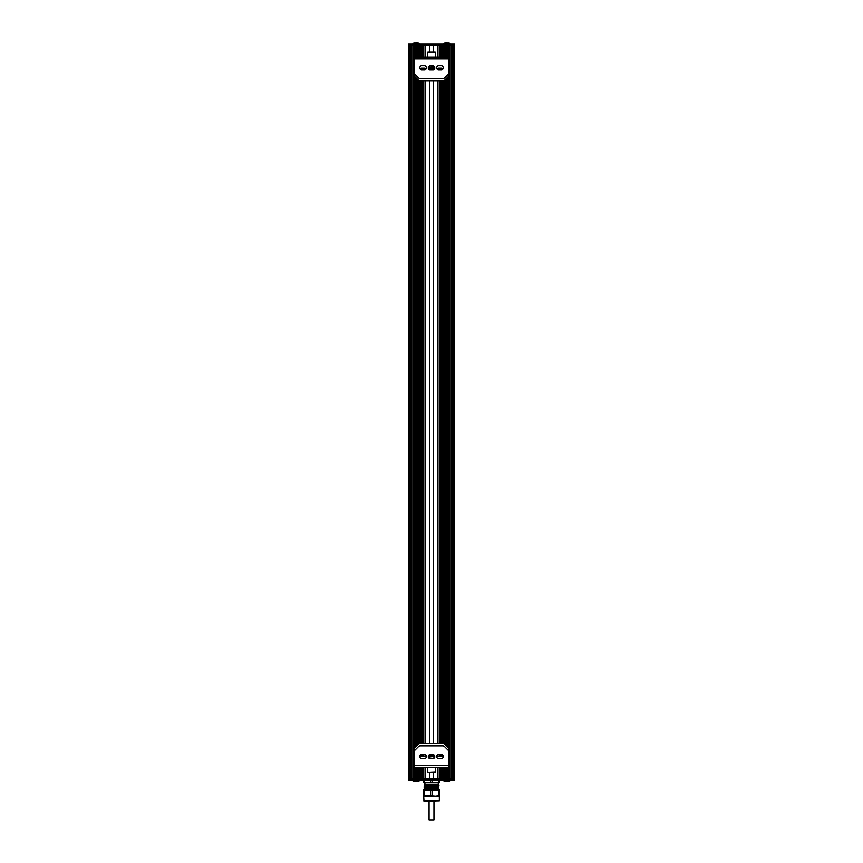 <?xml version="1.0" encoding="UTF-8"?>
<svg xmlns="http://www.w3.org/2000/svg" width="863" height="863" viewBox="0 0 863 863"><rect width="100%" height="100%" fill="white"/><g stroke="black" fill="none" stroke-linecap="round" stroke-linejoin="round"><path stroke-width="1.29" d="M449.17 43.635L444.704 43.635M446.937 43.193A3.29 3.29 0 0 0 446.829 43.15A3.161 1.575 90 0 0 446.29 43.15A3.161 3.161 0 0 0 445.232 43.15A3.161 1.575 -90 0 0 444.704 43.15A3.29 3.29 0 0 0 443.787 43.635L443.614 44.196M418.296 43.635L413.83 43.635M415.955 43.635L416.872 43.635A3.29 3.29 0 0 0 415.955 43.15A3.161 1.575 90 0 0 415.427 43.15A3.161 3.161 0 0 0 414.369 43.15A3.161 1.575 -90 0 0 413.83 43.15A3.29 3.29 0 0 0 412.924 43.635L419.213 43.635A3.29 3.29 0 0 0 418.296 43.15A3.161 1.575 90 0 0 417.768 43.15A3.161 3.161 0 0 0 416.71 43.15A3.161 1.575 -90 0 0 416.171 43.15A3.29 3.29 0 0 0 416.063 43.193M446.128 43.635L450.076 43.635A3.29 3.29 0 0 0 449.17 43.15A3.161 1.575 90 0 0 448.631 43.15A3.161 3.161 0 0 0 447.573 43.15A3.161 1.575 -90 0 0 447.045 43.15A3.29 3.29 0 0 0 446.128 43.635L447.045 43.635M450.249 780.249L446.128 780.821A3.29 3.29 0 0 0 447.045 781.306A3.161 1.575 90 0 0 447.573 781.306A3.161 3.161 0 0 0 448.631 781.306A3.161 1.575 -90 0 0 449.17 781.306A3.29 3.29 0 0 0 450.076 780.821L443.787 780.821A3.29 3.29 0 0 0 444.704 781.306A3.161 1.575 90 0 0 445.232 781.306A3.161 3.161 0 0 0 446.29 781.306A3.161 1.575 -90 0 0 446.829 781.306A3.29 3.29 0 0 0 446.937 781.263M416.063 781.263A3.29 3.29 0 0 0 416.171 781.306A3.161 1.575 90 0 0 416.71 781.306A3.161 3.161 0 0 0 417.768 781.306A3.161 1.575 -90 0 0 418.296 781.306A3.29 3.29 0 0 0 419.213 780.821L412.924 780.821A3.29 3.29 0 0 0 413.83 781.306A3.161 1.575 90 0 0 414.369 781.306A3.161 3.161 0 0 0 415.427 781.306A3.161 1.575 -90 0 0 415.955 781.306A3.29 3.29 0 0 0 416.872 780.821L412.924 780.821M425.686 784.467L435.33 785.352M427.67 785.6L435.33 786.581M427.67 786.829L435.33 787.8M427.67 788.059L435.33 789.03M427.67 789.278L435.33 789.731M424.52 790.066L427.67 789.807M435.33 789.591L438.382 789.462M438.857 789.537L437.908 788.836L438.857 788.318L435.33 788.502M431.122 789.71L436.559 789.235L427.67 788.577M435.33 788.361L438.382 788.232M431.122 789.85L436.905 789.386L424.143 788.922L425.092 788.221L424.143 787.703L438.857 788.156L427.67 787.347M435.33 787.142L438.382 787.013M435.33 786.053L438.857 785.859L437.908 786.409L438.857 786.927L425.006 786.42L433.744 785.956C447.552 785.697 429.796 785.427 424.52 785.157L425.092 784.543M424.143 787.692L425.092 787.002L424.143 786.312L425.092 785.772M435.33 785.913L438.382 785.783M438.857 785.848L437.908 785.179L438.523 784.823L435.33 784.942M427.67 785.082L424.143 785.157L427.886 784.543M426.02 784.24C423.981 784.348 424.456 784.445 427.455 784.553L438.242 784.553L438.242 782.709L424.758 782.709L425.092 784.564M427.455 784.553L438.242 784.553M435.33 787.283L425.232 786.571L433.744 786.096C451.015 785.783 420.443 785.47 424.725 785.157L424.618 785.168M424.283 785.017L425.092 785.794M427.67 787.498L424.618 787.628M427.67 788.717L424.618 788.847M424.143 788.922L425.092 789.472M427.67 789.947L424.725 790.066M419.569 780.249L423.528 780.249L423.528 782.331L424.413 782.331L424.413 780.249M430.615 780.249L430.615 782.331L432.385 782.331L432.385 780.249M438.587 780.249L438.587 782.331L439.472 782.331L439.472 780.249M423.528 782.331L430.615 782.331M424.413 782.331L438.587 782.331M432.385 782.331L439.472 782.331M435.33 784.704L435.33 785.513M435.33 785.654L435.33 786.743M435.33 786.883L435.33 787.962M435.33 788.102L435.33 789.192M435.33 789.332L435.33 790.066M424.413 790.066L424.413 795.826L423.528 795.826L423.528 790.066L439.472 790.066L439.472 796.204L435.491 796.204L438.587 795.826L438.587 790.066M423.679 800.799L439.321 800.799L439.321 796.204L423.679 796.204L423.981 801.112L439.321 800.799M423.528 795.826L435.491 796.204L430.615 795.826L430.615 790.066M439.472 795.826L438.587 795.826M424.413 795.826L430.615 795.826M432.385 790.066L432.385 795.826M454.542 44.196L454.542 45.426L454.542 44.196L434.672 44.196L434.672 45.426L433.453 45.426L433.453 52.179M433.453 81.003L433.453 743.453M433.453 772.277L433.453 779.03L454.542 779.03L454.51 45.426L454.542 780.249L449.148 780.249L449.148 779.03M437.487 45.426L437.487 57.077M437.487 68.619L437.487 69.472M437.487 81.003L437.487 743.453M437.487 754.996L437.487 755.826M437.487 767.369L437.487 779.03M437.789 45.426L437.789 57.077M437.789 68.317L437.789 69.763M437.789 81.003L437.789 743.453M437.811 754.672L436.915 755.567A0.615 0.615 -90 0 0 436.732 755.999L436.732 757.272A0.615 0.615 -90 0 0 436.915 757.703L437.811 758.609A0.615 0.615 -90 0 0 438.242 758.782L441.662 758.782A0.615 0.615 -90 0 0 442.093 758.609L442.989 757.703A0.615 0.615 -90 0 0 443.172 757.272L443.172 755.999A0.615 0.615 -90 0 0 442.989 755.567L442.093 754.672A0.615 0.615 -90 0 0 441.662 754.489L438.242 754.489A0.615 0.615 -90 0 0 437.811 754.672L437.789 756.128L437.066 755.405M437.789 767.369L437.789 779.03M446.915 45.426L446.915 57.077M446.915 77.875L446.915 746.581M446.915 767.369L446.915 779.03M449.591 45.426L449.591 779.03M449.86 45.426L449.86 779.03M451.468 45.426L451.468 779.03M452.32 45.426L452.32 779.03M453.647 45.426L453.647 779.03M454.1 45.426L454.1 779.03M454.434 45.426L454.434 779.03M434.672 44.196L408.458 44.196L408.49 779.03L433.453 779.03L429.547 779.03L429.547 772.277M449.148 780.249L408.458 780.249L408.458 44.196L408.458 779.03L408.49 45.426L429.547 45.426L429.547 52.179M408.566 45.426L408.566 779.03M408.846 45.426L408.846 779.03L408.846 45.426M409.278 45.426L409.278 779.03M410.583 45.426L410.583 779.03M411.392 45.426L411.392 779.03M413.14 45.426L413.14 779.03M413.399 45.426L413.399 779.03M416.074 45.426L416.074 57.077M416.074 77.832L416.074 746.624M416.074 767.369L416.074 779.03M425.211 45.426L425.211 57.077M425.211 68.285L425.211 69.795M425.211 81.003L425.211 743.453M425.211 754.65L425.211 756.171M425.211 767.369L425.211 779.03M425.459 45.426L425.459 57.077M425.459 68.533L425.459 69.547M425.459 81.003L425.459 743.453M425.459 754.898L425.459 755.923M425.459 767.369L425.459 779.03M429.547 81.003L429.547 743.453M433.453 45.426L429.547 45.426L433.453 45.426M434.672 780.249L434.672 779.03M428.328 780.249L428.328 779.03M413.852 780.249L413.852 779.03M408.458 779.03L408.49 45.426M419.569 44.196L431.5 44.196M449.148 44.196L449.148 45.426L454.542 45.426L454.542 780.249M434.672 45.426L449.148 45.426M428.328 44.196L428.328 45.426M413.852 44.196L413.852 45.426M429.051 801.447L429.051 819.85L433.949 819.85L433.949 801.447L428.436 801.447L431.5 801.447M433.658 754.672A0.615 0.615 -90 0 0 433.226 754.489L429.806 754.489A0.615 0.615 -90 0 0 429.375 754.672L428.48 755.567A0.615 0.615 -90 0 0 428.296 755.999L428.296 757.272A0.615 0.615 -90 0 0 428.48 757.703L429.375 758.609A0.615 0.615 -90 0 0 429.806 758.782L433.226 758.782A0.615 0.615 -90 0 0 433.658 758.609L434.564 757.703A0.615 0.615 -90 0 0 434.736 757.272L434.736 755.999A0.615 0.615 -90 0 0 434.564 755.567L433.658 754.672M425.222 754.672A0.615 0.615 -90 0 0 424.79 754.489L421.371 754.489A0.615 0.615 -90 0 0 420.939 754.672L420.044 755.567A0.615 0.615 -90 0 0 419.86 755.999L419.86 757.272A0.615 0.615 -90 0 0 420.044 757.703L420.939 758.609A0.615 0.615 -90 0 0 421.371 758.782L424.79 758.782A0.615 0.615 -90 0 0 425.222 758.609L426.128 757.703A0.615 0.615 -90 0 0 426.3 757.272L426.3 755.999A0.615 0.615 -90 0 0 426.128 755.567L425.222 754.672M423.28 767.369L439.752 767.369M448.566 767.369L414.348 767.369L414.337 751.824A2.449 2.449 90 0 1 415.06 750.098L418.533 746.624A2.449 2.449 90 0 1 420.27 745.902L442.773 745.902A2.449 2.449 90 0 1 444.499 746.624L447.973 750.098A2.449 2.449 90 0 1 448.695 751.824L448.695 767.369L448.695 765.535L414.337 765.535M433.97 756.927A3.679 3.679 -90 0 0 434.736 755.977M428.296 755.966A3.679 3.679 -90 0 0 429.062 756.927M431.522 756.031L431.522 756.031A1.845 1.845 -90 0 0 433.334 754.499A1.845 1.845 90 0 1 429.709 754.499M430.173 754.489A1.381 1.381 -90 0 0 432.87 754.489M433.55 754.586A2.071 2.071 90 0 1 432.234 756.128M430.81 756.128A2.071 2.071 90 0 1 429.494 754.586M428.749 755.298A2.988 2.988 -90 0 0 429.461 756.355M433.582 756.355A2.988 2.988 -90 0 0 434.294 755.308M428.533 755.513L430.022 756.775M433.021 756.775L434.51 755.524M429.062 756.743L429.677 756.128L433.97 756.743L429.062 756.743L429.062 757.951M427.433 767.369L427.843 772.277L435.61 771.867L429.062 772.277M433.97 772.277L435.2 772.277M431.522 772.277L433.647 772.277M431.522 758.782L434.262 758.005M428.771 758.005L431.522 758.264M425.966 755.416L425.232 756.15A0.615 0.615 90 0 1 424.801 756.333L421.381 756.333A0.615 0.615 90 0 1 420.95 756.15L420.205 755.405M442.838 755.416L442.093 756.15A0.615 0.615 90 0 1 441.662 756.333L438.242 756.333A0.615 0.615 90 0 1 437.811 756.15M448.695 763.075L448.695 749.375A2.449 2.449 -90 0 0 447.973 747.638L444.51 744.165A2.449 2.449 -90 0 0 442.773 743.453L420.27 743.453A2.449 2.449 -90 0 0 418.533 744.165L415.06 747.638A2.449 2.449 -90 0 0 414.348 749.375L414.348 751.695M429.375 69.784A0.615 0.615 -90 0 0 429.806 69.957L433.226 69.957A0.615 0.615 -90 0 0 433.658 69.784L434.553 68.889A0.615 0.615 -90 0 0 434.736 68.447L434.736 67.185A0.615 0.615 -90 0 0 434.553 66.742L433.658 65.847A0.615 0.615 -90 0 0 433.226 65.664L429.806 65.664A0.615 0.615 -90 0 0 429.375 65.847L428.48 66.742A0.615 0.615 -90 0 0 428.296 67.185L428.296 68.447A0.615 0.615 -90 0 0 428.48 68.889L429.375 69.784M437.811 69.784A0.615 0.615 -90 0 0 438.242 69.957L441.662 69.957A0.615 0.615 -90 0 0 442.093 69.784L442.989 68.889A0.615 0.615 -90 0 0 443.172 68.447L443.172 67.185A0.615 0.615 -90 0 0 442.989 66.742L442.093 65.847A0.615 0.615 -90 0 0 441.662 65.664L438.242 65.664A0.615 0.615 -90 0 0 437.811 65.847L436.905 66.742A0.615 0.615 -90 0 0 436.732 67.185L436.732 68.447A0.615 0.615 -90 0 0 436.905 68.889L437.811 69.784M420.939 69.784A0.615 0.615 -90 0 0 421.371 69.957L424.79 69.957A0.615 0.615 -90 0 0 425.222 69.784L426.128 68.889A0.615 0.615 -90 0 0 426.3 68.447L426.3 67.185A0.615 0.615 -90 0 0 426.128 66.742L425.222 65.847A0.615 0.615 -90 0 0 424.79 65.664L421.371 65.664A0.615 0.615 -90 0 0 420.939 65.847L420.044 66.742A0.615 0.615 -90 0 0 419.86 67.185L419.86 68.447A0.615 0.615 -90 0 0 420.044 68.889L420.939 69.784M423.873 57.077L439.159 57.077M448.695 58.306L448.695 57.077L448.695 58.921L448.695 57.077L414.348 57.077L414.337 72.621A2.449 2.449 90 0 0 415.06 74.358L418.533 77.832A2.449 2.449 90 0 0 420.27 78.555L442.773 78.555A2.449 2.449 90 0 0 444.499 77.832L447.973 74.358A2.449 2.449 90 0 0 448.695 72.621L448.695 58.921L414.337 58.921M429.062 67.53A3.679 3.679 -90 0 0 428.296 68.49M434.736 68.479A3.679 3.679 -90 0 0 433.97 67.53M429.709 69.957A1.845 1.845 90 0 1 433.334 69.957A1.845 1.845 -90 0 0 431.522 68.425L431.522 68.425M432.859 69.957A1.381 1.381 -90 0 0 430.173 69.957M429.483 69.871A2.071 2.071 90 0 1 430.799 68.328M432.234 68.328A2.071 2.071 90 0 1 433.55 69.871M434.294 69.148A2.988 2.988 -90 0 0 433.582 68.101M429.461 68.101A2.988 2.988 -90 0 0 428.749 69.159M434.51 68.932L433.01 67.681M430.022 67.681L428.533 68.943M433.97 67.713L433.355 68.328L429.062 67.713L433.97 67.713L433.97 66.494M435.61 57.077L435.2 52.179L427.843 52.179M431.522 65.664L428.771 66.451M434.262 66.451L431.522 66.192M437.066 69.04L437.811 68.306A0.615 0.615 90 0 1 438.242 68.123L441.662 68.123A0.615 0.615 90 0 1 442.093 68.306L442.838 69.04M420.205 69.04L420.939 68.306A0.615 0.615 90 0 1 421.381 68.123L424.79 68.123A0.615 0.615 90 0 1 425.232 68.306L425.966 69.04M414.348 72.751L414.348 75.081A2.449 2.449 -90 0 0 415.06 76.818L418.533 80.281A2.449 2.449 -90 0 0 420.27 81.003L442.773 81.003A2.449 2.449 -90 0 0 444.51 80.281L447.973 76.818A2.449 2.449 -90 0 0 448.695 75.081L448.695 61.37M445.955 44.196L443.614 43.981M445.955 780.249L443.787 780.821M419.386 780.249L417.045 780.249M439.235 45.426L439.235 57.077M439.235 68.123L439.235 69.957M439.235 81.003L439.235 743.453M439.235 754.489L439.235 756.333M439.235 767.369L439.235 779.03M439.472 45.426L439.472 57.077M439.472 68.123L439.472 69.957M439.472 81.003L439.472 743.453M439.472 754.489L439.472 756.333M439.472 767.369L439.472 779.03M440.68 45.426L440.68 57.077M440.68 68.123L440.68 69.957M440.68 81.003L440.68 743.453M440.68 754.489L440.68 756.333M440.68 767.369L440.68 779.03M440.928 45.426L440.928 57.077M440.928 68.123L440.928 69.957M440.928 81.003L440.928 743.453M440.928 754.489L440.928 756.333M440.928 767.369L440.928 779.03M442.363 45.426L442.363 57.077M442.363 68.576L442.363 69.504M442.363 81.003L442.363 743.453M442.363 754.942L442.363 755.88M442.363 767.369L442.363 779.03M442.611 45.426L442.611 57.077M442.611 81.003L442.611 743.453M442.611 767.369L442.611 779.03M443.819 45.426L443.819 57.077M443.819 80.766L443.819 743.69M443.819 767.369L443.819 779.03M444.067 45.426L444.067 57.077M444.067 80.637L444.067 743.82M444.067 767.369L444.067 779.03M445.502 45.426L445.502 57.077M445.502 79.288L445.502 745.168M445.502 767.369L445.502 779.03M445.74 45.426L445.74 57.077M445.74 79.051L445.74 745.405M445.74 767.369L445.74 779.03M447.163 45.426L447.163 57.077M447.163 77.627L447.163 746.829M447.163 767.369L447.163 779.03M448.609 45.426L448.609 57.077M448.609 75.728L448.609 748.728M448.609 767.369L448.609 779.03M448.846 45.426L448.846 779.03M451.198 45.426L451.198 779.03M452.482 45.426L452.482 779.03L452.492 45.426M453.399 45.426L453.399 779.03M454.391 45.426L454.391 779.03M408.609 45.426L408.609 779.03M409.601 45.426L409.601 779.03M410.518 45.426L410.518 779.03L410.508 45.426M411.802 45.426L411.802 779.03M414.154 45.426L414.154 779.03M414.391 45.426L414.391 57.077M414.391 75.556L414.391 748.901M414.391 767.369L414.391 779.03M415.837 45.426L415.837 57.077M415.837 77.584L415.837 746.873M415.837 767.369L415.837 779.03M417.25 45.426L417.25 57.077M417.25 79.008L417.25 745.449M417.25 767.369L417.25 779.03M417.498 45.426L417.498 57.077M417.498 79.245L417.498 745.211M417.498 767.369L417.498 779.03M418.933 45.426L418.933 57.077M418.933 80.604L418.933 743.841M418.933 767.369L418.933 779.03M419.181 45.426L419.181 57.077M419.181 80.744L419.181 743.701M419.181 767.369L419.181 779.03M420.389 45.426L420.389 57.077M420.389 81.003L420.389 743.453M420.389 767.369L420.389 779.03M420.637 45.426L420.637 57.077M420.637 68.609L420.637 69.472M420.637 81.003L420.637 743.453M420.637 754.985L420.637 755.837M420.637 767.369L420.637 779.03M422.072 45.426L422.072 57.077M422.072 68.123L422.072 69.957M422.072 81.003L422.072 743.453M422.072 754.489L422.072 756.333M422.072 767.369L422.072 779.03M422.32 45.426L422.32 57.077M422.32 68.123L422.32 69.957M422.32 81.003L422.32 743.453M422.32 754.489L422.32 756.333M422.32 767.369L422.32 779.03M423.528 45.426L423.528 57.077M423.528 68.123L423.528 69.957M423.528 81.003L423.528 743.453M423.528 754.489L423.528 756.333M423.528 767.369L423.528 779.03M423.765 45.426L423.765 57.077M423.765 68.123L423.765 69.957M423.765 81.003L423.765 743.453M423.765 754.489L423.765 756.333M423.765 767.369L423.765 779.03M416.872 43.635L417.045 44.196M437.908 787.617L438.857 788.156M425.092 789.451L424.143 790.066M438.857 787.088L437.908 787.628M427.67 787.897L427.67 788.976M454.154 45.426L454.154 779.03M435.632 801.112L434.564 801.447M427.368 801.112L428.436 801.447M448.695 766.15L448.695 767.369M433.97 756.743L433.97 757.951M435.61 767.369L435.61 771.867M429.062 67.713L429.062 66.494M427.433 57.077L427.433 52.578"/></g></svg>
